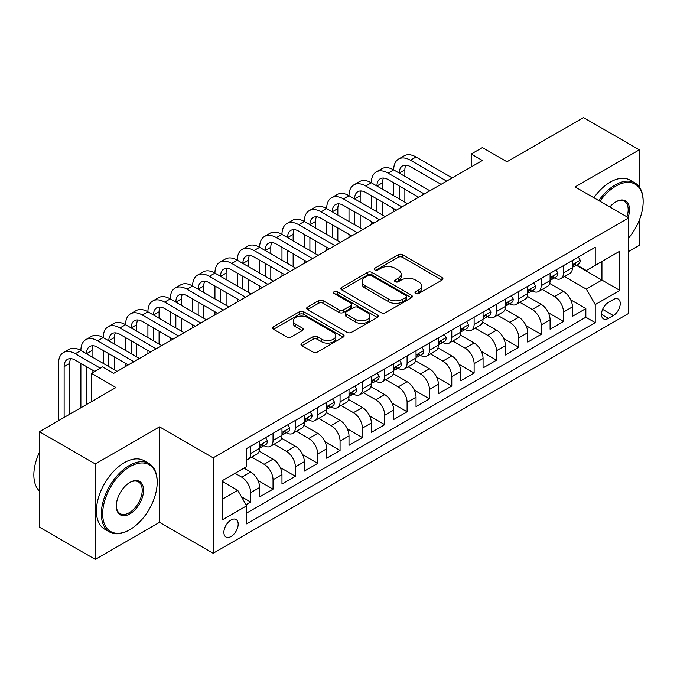 <?xml version="1.0" encoding="UTF-8"?>
<svg xmlns="http://www.w3.org/2000/svg" width="677" height="677" viewBox="0 0 677 677"><rect width="100%" height="100%" fill="white"/><g stroke="black" fill="none" stroke-linecap="round" stroke-linejoin="round"><path stroke-width="1.02" d="M415.644 293.513A2.175 1.252 0 0 0 418.716 293.513L442.022 280.066A3.106 1.794 0 0 0 442.927 278.797A3.106 1.794 0 0 0 442.022 277.528L402.544 254.738A3.106 1.794 0 0 0 398.161 254.738L374.855 268.194A2.175 1.252 0 0 0 374.22 269.082A2.175 1.252 0 0 0 374.855 269.962A2.175 1.252 0 0 0 377.927 269.962L380.939 268.227A9.927 5.729 0 0 1 394.979 268.227L398.262 270.123A9.927 5.729 0 0 1 401.173 274.177A9.927 5.729 0 0 1 398.262 278.23L395.25 279.965A2.175 1.252 0 0 0 394.615 280.853A2.175 1.252 0 0 0 395.25 281.742A2.175 1.252 0 0 0 398.321 281.742L401.334 279.999A9.927 5.729 0 0 1 415.373 279.999L418.665 281.903A9.927 5.729 0 0 1 421.568 285.948A9.927 5.729 0 0 1 418.665 290.001L415.644 291.745A2.175 1.252 0 0 0 415.009 292.633A2.175 1.252 0 0 0 415.644 293.513L415.644 291.745M231.026 536.514A10.113 5.839 120 0 0 237.635 527.603A10.113 5.839 120 0 0 236.087 519.496A10.113 5.839 120 0 0 231.026 520.004A10.113 5.839 120 0 0 224.425 528.906A10.113 5.839 120 0 0 225.974 537.013A10.113 5.839 120 0 0 231.026 536.514M301.874 343.121A3.106 1.794 0 0 0 300.969 344.39A3.106 1.794 0 0 0 301.874 345.651L312.952 352.048A3.106 1.794 0 0 0 317.344 352.048L343.222 337.104A3.106 1.794 0 0 0 344.128 335.843A3.106 1.794 0 0 0 343.222 334.573L303.745 311.784A3.106 1.794 0 0 0 299.352 311.784L273.474 326.72A3.106 1.794 0 0 0 272.569 327.99A3.106 1.794 0 0 0 273.474 329.259L286.853 336.977A3.106 1.794 0 0 0 291.245 336.977L302.314 330.588A3.106 1.794 0 0 0 303.228 329.318A3.106 1.794 0 0 0 302.314 328.049L295.68 324.224A8.293 4.79 0 0 1 293.251 320.839A8.293 4.79 0 0 1 298.371 316.413A8.293 4.79 0 0 1 307.417 317.445L333.406 332.449A8.293 4.79 0 0 1 335.834 335.843A8.293 4.79 0 0 1 330.714 340.269A8.293 4.79 0 0 1 321.668 339.228L317.344 336.723A3.106 1.794 0 0 0 312.952 336.723L301.874 343.121L301.874 345.651M639.35 187.013L639.35 149.837L583.489 117.595L506.971 161.769L482.388 147.586L471.217 154.034L482.388 160.483L113.728 373.332L102.557 366.875L91.387 373.332L91.387 401.706M95.296 463.948L95.296 559.405L159.527 522.322L159.527 426.865L95.296 463.948L39.435 431.698L115.962 387.515L91.387 373.332M159.527 426.865L213.153 457.821L628.738 217.884L628.738 313.349L213.153 553.278L213.153 457.821M639.35 149.837L575.111 186.928L628.738 217.884M381.159 312.664A3.106 1.794 0 0 0 385.543 312.664L411.421 297.728A3.106 1.794 0 0 0 412.335 296.458A3.106 1.794 0 0 0 411.421 295.197L371.952 272.399A3.106 1.794 0 0 0 367.56 272.399L341.682 287.344A3.106 1.794 0 0 0 340.776 288.614A3.106 1.794 0 0 0 341.682 289.874L381.159 312.664M334.988 293.987A2.175 1.252 0 0 1 337.188 294.292L337.188 291.711L377.326 314.881A3.106 1.794 0 0 1 378.231 316.151A3.106 1.794 0 0 1 377.326 317.42L351.439 332.356A3.106 1.794 0 0 1 347.056 332.356L307.578 309.567L307.578 307.036A3.106 1.794 0 0 0 306.673 308.297A3.106 1.794 0 0 0 307.578 309.567M307.578 307.036L318.655 300.639A3.106 1.794 0 0 1 323.039 300.639L339.05 309.88A3.106 1.794 0 0 0 343.442 309.88L350.788 305.64A3.106 1.794 0 0 0 351.693 304.371A3.106 1.794 0 0 0 350.788 303.11L334.116 293.488A2.175 1.252 0 0 1 333.482 292.599A2.175 1.252 0 0 1 334.819 291.44A2.175 1.252 0 0 1 337.188 291.711M95.296 559.405L39.435 527.163L39.435 431.698M628.738 251.429L639.35 245.302L639.35 220.05M246.056 504.746L250.693 502.072L241.418 496.715M235.054 473.299L241.757 477.175A12.643 7.295 60 0 1 250.693 492.653L259.63 487.491L259.63 496.91L273.034 489.166L257.92 480.442M251.709 457.119L264.098 464.27A12.643 7.295 60 0 1 273.034 479.756L281.97 474.594L281.97 484.013L295.375 476.269L280.27 467.545M274.058 444.222L286.439 451.373A12.643 7.295 60 0 1 295.375 466.851L304.312 461.697L304.312 471.107L317.725 463.373L302.611 454.648M296.399 431.325L308.78 438.476A12.643 7.295 60 0 1 317.725 453.954L326.661 448.792L326.661 458.211L340.066 450.467L324.952 441.742M318.74 418.42L331.129 425.571A12.643 7.295 60 0 1 340.066 441.057L349.002 435.895L349.002 445.314L362.407 437.57L347.293 428.846M341.081 405.523L353.47 412.674A12.643 7.295 60 0 1 362.407 428.152L371.343 422.99L371.343 432.408L384.748 424.674L369.642 415.949M363.431 392.626L375.811 399.777A12.643 7.295 60 0 1 384.748 415.255L393.684 410.093L393.684 419.512L407.097 411.768L391.983 403.043M385.772 379.721L398.161 386.872A12.643 7.295 60 0 1 407.097 402.358L416.033 397.196L416.033 406.615L429.438 398.871L414.324 390.147M408.113 366.824L420.502 373.975A12.643 7.295 60 0 1 429.438 389.453L438.374 384.291L438.374 393.709L451.779 385.975L436.673 377.25M430.454 353.927L442.843 361.078A12.643 7.295 60 0 1 451.779 376.556L460.715 371.394L460.715 380.812L474.12 373.069L459.014 364.344M452.803 341.022L465.184 348.173A12.643 7.295 60 0 1 474.12 363.659L483.065 358.497L483.065 367.916L496.469 360.172L481.355 351.448M475.144 328.125L487.533 335.276A12.643 7.295 60 0 1 496.469 350.754L505.406 345.592L505.406 355.01L518.81 347.276L503.696 338.551M497.485 315.228L509.874 322.379A12.643 7.295 60 0 1 518.81 337.857L527.747 332.695L527.747 342.113L541.151 334.37L526.046 325.645M519.834 302.323L532.215 309.474A12.643 7.295 60 0 1 541.151 324.952L550.088 319.798L550.088 329.217L563.492 321.473L563.492 312.055A12.643 7.295 -120 0 0 554.556 296.577L542.175 289.426M548.387 312.749L563.492 321.473M259.63 487.491A12.643 7.295 -120 0 0 250.693 472.013L243.991 468.146M281.97 474.594A12.643 7.295 -120 0 0 273.034 459.116L259.215 451.136M304.312 461.697A12.643 7.295 -120 0 0 295.375 446.211L281.556 438.239M326.661 448.792A12.643 7.295 -120 0 0 317.725 433.314L303.905 425.334M349.002 435.895A12.643 7.295 -120 0 0 340.066 420.417L326.246 412.437M371.343 422.99A12.643 7.295 -120 0 0 362.407 407.512L348.587 399.54M393.684 410.093A12.643 7.295 -120 0 0 384.748 394.615L370.937 386.635M416.033 397.196A12.643 7.295 -120 0 0 407.097 381.718L393.278 373.738M438.374 384.291A12.643 7.295 -120 0 0 429.438 368.813L415.619 360.841M460.715 371.394A12.643 7.295 -120 0 0 451.779 355.916L437.96 347.936M483.065 358.497A12.643 7.295 -120 0 0 474.12 343.019L460.309 335.039M505.406 345.592A12.643 7.295 -120 0 0 496.469 330.114L482.65 322.134M527.747 332.695A12.643 7.295 -120 0 0 518.81 317.217L504.991 309.237M550.088 319.798A12.643 7.295 -120 0 0 541.151 304.32L527.332 296.34M613.32 299.547L608.403 302.382A9.8 5.653 120 0 0 602.005 311.014A9.8 5.653 120 0 0 603.512 318.859A9.8 5.653 120 0 0 608.403 318.376L613.32 315.541A9.8 5.653 120 0 0 619.717 306.909A9.8 5.653 120 0 0 618.219 299.056A9.8 5.653 120 0 0 613.32 299.547M222.09 499.364L237.729 490.334L246.673 505.812L246.673 523.871L595.227 322.633L595.227 304.574L586.29 289.096L564.516 276.529M246.673 505.812L222.09 520.004L222.09 480.78L246.673 466.597L246.673 448.538L595.227 247.3L595.227 265.359L619.802 251.167L619.802 290.382L595.227 304.574M263.979 445.627L264.098 445.694A12.643 7.295 60 0 0 270.419 446.321L279.356 441.167A12.643 7.295 -120 0 0 281.97 435.379L281.97 428.152M286.32 432.73L286.439 432.798A12.643 7.295 60 0 0 292.76 433.424L301.697 428.262A12.643 7.295 -120 0 0 304.312 422.473L304.312 415.255M308.67 419.833L308.78 419.901A12.643 7.295 60 0 0 315.101 420.527L324.038 415.365A12.643 7.295 -120 0 0 326.661 409.577L326.661 402.35M331.011 406.928L331.129 406.995A12.643 7.295 60 0 0 337.442 407.622L346.387 402.46A12.643 7.295 -120 0 0 349.002 396.68L349.002 389.453M353.352 394.031L353.47 394.099A12.643 7.295 60 0 0 359.792 394.725L368.728 389.563A12.643 7.295 -120 0 0 371.343 383.774L371.343 376.556M375.693 381.134L375.811 381.202A12.643 7.295 60 0 0 382.133 381.828L391.069 376.666A12.643 7.295 -120 0 0 393.684 370.878L393.684 363.651M398.042 368.229L398.161 368.296A12.643 7.295 60 0 0 404.474 368.923L413.41 363.761A12.643 7.295 -120 0 0 416.033 357.981L416.033 350.754M420.383 355.332L420.502 355.4A12.643 7.295 60 0 0 426.823 356.026L435.76 350.864A12.643 7.295 -120 0 0 438.374 345.075L438.374 337.857M442.724 342.435L442.843 342.503A12.643 7.295 60 0 0 449.164 343.129L458.101 337.967A12.643 7.295 -120 0 0 460.715 332.179L460.715 324.952M465.065 329.53L465.184 329.597A12.643 7.295 60 0 0 471.505 330.224L480.442 325.062A12.643 7.295 -120 0 0 483.065 319.282L483.065 312.055M487.415 316.633L487.533 316.701A12.643 7.295 60 0 0 493.846 317.327L502.783 312.165A12.643 7.295 -120 0 0 505.406 306.376L505.406 299.158M509.756 303.736L509.874 303.804A12.643 7.295 60 0 0 516.196 304.422L525.132 299.268A12.643 7.295 -120 0 0 527.747 293.479L527.747 286.253M532.097 290.831L532.215 290.898A12.643 7.295 60 0 0 538.537 291.525L547.473 286.363A12.643 7.295 -120 0 0 550.088 280.583L550.088 273.356M246.673 513.031L585.842 317.217L585.842 308.577L572.437 316.311L572.437 306.893A12.643 7.295 -120 0 0 563.492 291.415L549.682 283.435M554.446 277.934L554.556 278.002A12.643 7.295 -120 0 0 560.878 278.628A12.643 7.295 -120 0 0 563.492 272.839L563.492 265.612M560.878 278.628L569.814 273.466A12.643 7.295 -120 0 0 572.437 267.677L572.437 260.459M250.693 446.211L250.693 453.438A12.643 7.295 60 0 1 248.07 459.226A12.643 7.295 60 0 1 246.673 459.734M248.07 459.226L257.015 454.064A12.643 7.295 -120 0 0 259.63 448.276L259.63 441.049M273.034 433.314L273.034 440.541A12.643 7.295 60 0 1 270.419 446.321M295.375 420.417L295.375 427.636A12.643 7.295 60 0 1 292.76 433.424M317.725 407.512L317.725 414.739A12.643 7.295 60 0 1 315.101 420.527M340.066 394.615L340.066 401.833A12.643 7.295 60 0 1 337.442 407.622M362.407 381.71L362.407 388.936A12.643 7.295 60 0 1 359.792 394.725M384.748 368.813L384.748 376.04A12.643 7.295 60 0 1 382.133 381.828M407.097 355.916L407.097 363.134A12.643 7.295 60 0 1 404.474 368.923M429.438 343.011L429.438 350.237A12.643 7.295 60 0 1 426.823 356.026M451.779 330.114L451.779 337.341A12.643 7.295 60 0 1 449.164 343.129M474.12 317.217L474.12 324.435A12.643 7.295 60 0 1 471.505 330.224M496.469 304.312L496.469 311.538A12.643 7.295 60 0 1 493.846 317.327M518.81 291.415L518.81 298.642A12.643 7.295 60 0 1 516.196 304.422M541.151 278.518L541.151 285.736A12.643 7.295 60 0 1 538.537 291.525M541.151 324.952L541.151 334.37M518.81 337.857L518.81 347.276M496.469 350.754L496.469 360.172M474.12 363.659L474.12 373.069M451.779 376.556L451.779 385.975M429.438 389.453L429.438 398.871M407.097 402.358L407.097 411.768M384.748 415.255L384.748 424.674M362.407 428.152L362.407 437.57M340.066 441.057L340.066 450.467M317.725 453.954L317.725 463.373M295.375 466.851L295.375 476.269M273.034 479.756L273.034 489.166M250.693 492.653L250.693 502.072M237.729 490.334L222.09 481.296M586.29 289.096L601.929 280.066L601.929 261.491L619.802 251.167M576.339 265.291L619.802 290.382M576.787 265.029L586.29 270.521L595.227 265.359M159.527 522.322L213.153 553.278M471.217 154.034L471.217 166.931M570.728 299.852L585.842 308.577M585.842 317.217L595.227 322.633M416.516 293.826L418.665 292.582A9.927 5.729 0 0 0 421.568 288.529L421.568 285.948M401.173 274.177L401.173 276.758A9.927 5.729 0 0 1 398.262 280.811L396.121 282.047M441.979 280.083L402.544 257.319A3.106 1.794 0 0 0 398.161 257.319L375.718 270.275M411.388 297.753L371.952 274.98A3.106 1.794 0 0 0 367.56 274.98L341.724 289.9M405.946 297.347A2.175 1.252 0 0 0 406.581 296.458A2.175 1.252 0 0 0 405.946 295.578L371.292 275.564A2.175 1.252 0 0 0 368.22 275.564L365.038 277.401A9.927 5.729 0 0 0 362.136 281.454A9.927 5.729 0 0 0 365.038 285.508L388.725 299.183A9.927 5.729 0 0 0 402.764 299.183L405.946 297.347L405.946 299.928A2.175 1.252 0 0 0 406.581 299.039L406.581 296.458M362.136 281.454L362.136 284.035A9.927 5.729 0 0 0 365.038 288.089L365.038 285.508M405.946 299.928L402.764 301.764A9.927 5.729 0 0 1 388.725 301.764L365.038 288.089M307.62 309.592L318.655 303.22L318.655 300.639M351.693 304.371L351.693 306.952A3.106 1.794 0 0 1 350.788 308.221L343.442 312.461A3.106 1.794 0 0 1 339.05 312.461L323.039 303.22A3.106 1.794 0 0 0 318.655 303.22M337.188 294.292L377.284 317.437M355.662 319.476A8.293 4.79 0 0 0 364.708 320.509A8.293 4.79 0 0 0 369.828 316.083A8.293 4.79 0 0 0 367.399 312.698L358.243 307.417A3.106 1.794 0 0 0 353.859 307.417L346.506 311.657A3.106 1.794 0 0 0 345.6 312.918A3.106 1.794 0 0 0 346.506 314.187L355.662 319.476L355.662 322.057A8.293 4.79 0 0 0 364.708 323.09A8.293 4.79 0 0 0 369.828 318.664L369.828 316.083M345.6 312.918L345.6 315.499A3.106 1.794 0 0 0 346.506 316.768L346.506 314.187M355.662 322.057L346.506 316.768M335.834 335.843L335.834 338.415A8.293 4.79 0 0 1 330.714 342.841A8.293 4.79 0 0 1 321.668 341.809L317.344 339.304A3.106 1.794 0 0 0 312.952 339.304L301.917 345.676M293.251 320.839L293.251 323.411A8.293 4.79 0 0 0 295.68 326.805L295.68 324.224M302.272 330.604L295.68 326.805M343.18 337.129L303.745 314.365A3.106 1.794 0 0 0 299.352 314.365L273.516 329.276M578.353 257.04L580.257 260.323A8.369 4.832 60 0 1 578.522 264.03L574.274 266.484A8.369 4.832 -120 0 0 575.729 264.555L575.56 263.81M58.535 420.671L58.535 363.397A23.695 13.684 60 0 1 63.443 352.548L69.037 349.324A23.695 13.684 60 0 1 80.885 350.5A23.695 13.684 60 0 1 85.793 339.651L91.378 336.427A23.695 13.684 60 0 1 103.226 337.595A23.695 13.684 60 0 1 108.134 326.746L113.719 323.521A23.695 13.684 60 0 1 125.567 324.698A23.695 13.684 60 0 1 130.475 313.849L136.06 310.625A23.695 13.684 60 0 1 147.916 311.801A23.695 13.684 60 0 1 152.824 300.952L158.41 297.728A23.695 13.684 60 0 1 170.257 298.895A23.695 13.684 60 0 1 175.165 288.047L180.751 284.822A23.695 13.684 60 0 1 192.598 285.999A23.695 13.684 60 0 1 197.506 275.15L203.092 271.926A23.695 13.684 60 0 1 214.939 273.102A23.695 13.684 60 0 1 219.847 262.253L225.433 259.02A23.695 13.684 60 0 1 237.288 260.196A23.695 13.684 60 0 1 242.197 249.348L247.782 246.123A23.695 13.684 60 0 1 259.63 247.3A23.695 13.684 60 0 1 264.538 236.451L270.123 233.227A23.695 13.684 60 0 1 281.97 234.403A23.695 13.684 60 0 1 286.879 223.554L292.464 220.321A23.695 13.684 60 0 1 304.312 221.497A23.695 13.684 60 0 1 309.22 210.649L314.805 207.424A23.695 13.684 60 0 1 326.661 208.601A23.695 13.684 60 0 1 331.569 197.752L337.154 194.527A23.695 13.684 60 0 1 349.002 195.695A23.695 13.684 60 0 1 353.91 184.855L359.495 181.622A23.695 13.684 60 0 1 371.343 182.798A23.695 13.684 60 0 1 376.251 171.95L381.836 168.725A23.695 13.684 60 0 1 393.684 169.902A23.695 13.684 60 0 1 398.592 159.053L404.186 155.828A23.695 13.684 60 0 1 416.033 156.996L452.228 177.899M398.592 159.053A23.695 13.684 60 0 1 410.448 160.229L446.642 181.123M572.717 266.873L572.75 266.873A8.369 4.832 -120 0 0 574.274 266.484M574.655 263.928L575.729 264.555C575.205 263.294 574.316 263.81 573.055 266.103A8.369 4.832 60 0 1 572.437 267.297M441.057 184.347L410.448 166.677A15.799 9.123 -120 0 0 402.544 165.89A15.799 9.123 -120 0 0 399.278 173.126L404.863 169.902L404.863 176.35M405.853 165.163A15.799 9.123 -120 0 0 404.863 169.902M399.278 186.023L399.278 198.928M404.863 189.247L404.863 202.152M393.684 211.698L393.684 208.601M393.684 195.695L393.684 182.798M628.738 237.906A38.547 22.256 120 0 0 643.15 201.831A38.547 22.256 120 0 0 615.892 186.09A38.547 22.256 120 0 0 599.932 201.255M598.781 200.595A39.494 22.806 -60 0 1 615.224 184.931A39.494 22.806 -60 0 1 634.967 182.968A39.494 22.806 -60 0 1 643.15 201.052L643.15 201.831M609.833 206.967A19.278 11.128 -60 0 1 615.892 201.831L615.892 201.831A19.278 11.128 -60 0 1 628.095 217.52M593.873 197.752A39.494 22.806 -60 0 1 610.307 182.088A39.494 22.806 -60 0 1 630.05 180.133L634.967 182.968M626.927 216.843A18.33 10.578 120 0 0 624.38 201.306A18.33 10.578 120 0 0 615.554 202.025M129.256 529.998L129.925 529.609A38.547 22.256 120 0 0 157.182 482.396A38.547 22.256 120 0 0 129.925 466.656A38.547 22.256 120 0 0 102.667 513.868A38.547 22.256 120 0 0 129.925 529.609L129.256 529.998A39.494 22.806 -60 0 1 109.505 531.953A39.494 22.806 -60 0 1 103.454 500.303A39.494 22.806 -60 0 1 129.256 465.497A39.494 22.806 -60 0 1 149.008 463.542A39.494 22.806 -60 0 1 157.182 481.626L157.182 482.396M129.925 513.868A19.278 11.128 -60 0 1 116.3 506.007A19.278 11.128 -60 0 1 129.925 482.396L129.925 482.396A19.278 11.128 -60 0 1 143.558 490.266A19.278 11.128 -60 0 1 129.925 513.868M116.3 505.609A18.33 10.578 120 0 0 120.091 513.623A18.33 10.578 120 0 0 129.256 512.709A18.33 10.578 120 0 0 141.231 496.563A18.33 10.578 120 0 0 138.421 481.872A18.33 10.578 120 0 0 129.586 482.599M109.505 531.953L104.588 529.118A39.494 22.806 -60 0 1 98.537 497.468A39.494 22.806 -60 0 1 124.34 462.662A39.494 22.806 -60 0 1 144.091 460.707L149.008 463.542M39.435 491.037A39.494 22.806 -60 0 1 39.435 452.338M556.012 269.937L557.907 273.229A8.369 4.832 60 0 1 556.172 276.935L551.933 279.381A8.369 4.832 -120 0 0 553.388 277.452L553.211 276.707M376.251 171.95A23.695 13.684 60 0 1 388.099 173.126L393.684 169.902L429.887 190.796M388.099 173.126L424.301 194.02M550.367 279.779L550.401 279.77A8.369 4.832 -120 0 0 551.933 279.381M552.305 276.825L553.388 277.452C552.864 276.191 551.967 276.707 550.706 279A8.369 4.832 60 0 1 550.088 280.193M418.716 197.244L388.099 179.574A15.799 9.123 -120 0 0 380.203 178.796A15.799 9.123 -120 0 0 376.928 186.023L382.513 182.798L382.513 189.247M383.504 178.059A15.799 9.123 -120 0 0 382.513 182.798M376.928 198.928L376.928 211.825M382.513 202.152L382.513 215.049M371.343 224.595L371.343 221.497M371.343 208.601L371.343 195.695M533.671 282.834L535.566 286.126A8.369 4.832 60 0 1 533.831 289.832L529.592 292.278A8.369 4.832 -120 0 0 531.047 290.357L530.87 289.612M353.91 184.855A23.695 13.684 60 0 1 365.758 186.023L371.343 182.798L407.537 203.701M365.758 186.023L401.952 206.925M528.026 292.676L528.06 292.676A8.369 4.832 -120 0 0 529.592 292.278M529.964 289.731L531.047 290.357C530.523 289.096 529.626 289.604 528.365 291.897A8.369 4.832 60 0 1 527.747 293.09M396.367 210.149L365.758 192.471A15.799 9.123 -120 0 0 357.862 191.693A15.799 9.123 -120 0 0 354.587 198.928L360.172 195.704L360.172 202.152M361.163 190.965A15.799 9.123 -120 0 0 360.172 195.704M354.587 211.825L354.587 224.722M360.172 215.049L360.172 227.946M349.002 237.492L349.002 234.403M349.002 221.497L349.002 208.601M511.321 295.739L513.225 299.022A8.369 4.832 60 0 1 511.49 302.729L507.242 305.183A8.369 4.832 -120 0 0 508.706 303.254L508.529 302.509M331.569 197.752A23.695 13.684 60 0 1 343.417 198.928L349.002 195.695L385.196 216.598M343.417 198.928L379.611 219.822M505.685 305.572L505.719 305.572A8.369 4.832 -120 0 0 507.242 305.183M507.623 302.627L508.706 303.254C508.173 301.993 507.285 302.509 506.024 304.802A8.369 4.832 60 0 1 505.406 305.996M374.026 223.046L343.417 205.376A15.799 9.123 -120 0 0 335.513 204.589A15.799 9.123 -120 0 0 332.246 211.825L337.831 208.601L337.831 215.049M338.822 203.862A15.799 9.123 -120 0 0 337.831 208.601M332.246 224.722L332.246 237.627M337.831 227.946L337.831 240.851M326.661 250.397L326.661 247.3M326.661 234.403L326.661 221.497M488.98 308.636L490.876 311.928A8.369 4.832 60 0 1 489.149 315.634L484.901 318.08A8.369 4.832 -120 0 0 486.357 316.151L486.179 315.406M309.22 210.649A23.695 13.684 60 0 1 321.076 211.825L326.661 208.601L362.855 229.495M321.076 211.825L357.27 232.719M483.344 318.478L483.378 318.478A8.369 4.832 -120 0 0 484.901 318.08M485.282 315.524L486.357 316.151C485.832 314.89 484.935 315.406 483.674 317.699A8.369 4.832 60 0 1 483.065 318.892M351.685 235.943L321.076 218.273A15.799 9.123 -120 0 0 313.172 217.495A15.799 9.123 -120 0 0 309.897 224.722L315.49 221.497L315.49 227.946M316.472 216.767A15.799 9.123 -120 0 0 315.49 221.497M309.897 237.627L309.897 250.524M315.49 240.851L315.49 253.748M304.312 263.294L304.312 260.196M304.312 247.3L304.312 234.403M466.639 321.533L468.535 324.825A8.369 4.832 60 0 1 466.8 328.531L462.56 330.985A8.369 4.832 -120 0 0 464.016 329.056L463.838 328.311M286.879 223.554A23.695 13.684 60 0 1 298.726 224.722L304.312 221.497L340.514 242.4M298.726 224.722L334.929 245.624M460.995 331.375L461.029 331.375A8.369 4.832 -120 0 0 462.56 330.985M462.933 328.43L464.016 329.056C463.491 327.795 462.594 328.311 461.333 330.604A8.369 4.832 60 0 1 460.715 331.789M329.335 248.848L298.726 231.17A15.799 9.123 -120 0 0 290.831 230.392A15.799 9.123 -120 0 0 287.556 237.627L293.141 234.403L293.141 240.851M294.131 229.664A15.799 9.123 -120 0 0 293.141 234.403M287.556 250.524L287.556 263.421M293.141 253.748L293.141 266.645M281.97 276.191L281.97 273.102M281.97 260.196L281.97 247.3M444.298 334.438L446.194 337.721A8.369 4.832 60 0 1 444.459 341.428L440.211 343.882A8.369 4.832 -120 0 0 441.675 341.953L441.497 341.208M264.538 236.451A23.695 13.684 60 0 1 276.385 237.627L281.97 234.403L318.165 255.297M276.385 237.627L312.579 258.521M438.654 344.271L438.688 344.271A8.369 4.832 -120 0 0 440.211 343.882M440.592 341.326L441.675 341.953C441.15 340.692 440.253 341.208 438.992 343.501A8.369 4.832 60 0 1 438.374 344.695M306.994 261.745L276.385 244.075A15.799 9.123 -120 0 0 268.49 243.288A15.799 9.123 -120 0 0 265.215 250.524L270.8 247.3L270.8 253.748M271.79 242.561A15.799 9.123 -120 0 0 270.8 247.3M265.215 263.421L265.215 276.326M270.8 266.645L270.8 279.55M259.63 289.096L259.63 285.999M259.63 273.102L259.63 260.196M421.949 347.335L423.853 350.627A8.369 4.832 60 0 1 422.118 354.333L417.87 356.779A8.369 4.832 -120 0 0 419.334 354.85L419.156 354.113M242.197 249.348A23.695 13.684 60 0 1 254.044 250.524L259.63 247.3L295.824 268.194M254.044 250.524L290.238 271.418M416.313 357.177L416.347 357.177A8.369 4.832 -120 0 0 417.87 356.779M418.251 354.232L419.334 354.85C418.801 353.589 417.912 354.105 416.651 356.398A8.369 4.832 60 0 1 416.033 357.591M284.653 274.642L254.044 256.972A15.799 9.123 -120 0 0 246.14 256.194A15.799 9.123 -120 0 0 242.874 263.421L248.459 260.196L248.459 266.645M249.449 255.466A15.799 9.123 -120 0 0 248.459 260.196M242.874 276.326L242.874 289.223M248.459 279.55L248.459 292.447M237.288 301.993L237.288 298.895M237.288 285.999L237.288 273.102M399.608 360.232L401.503 363.524A8.369 4.832 60 0 1 399.777 367.23L395.529 369.684A8.369 4.832 -120 0 0 396.984 367.755L396.807 367.01M219.847 262.253A23.695 13.684 60 0 1 231.703 263.421L237.288 260.196L273.483 281.099M231.703 263.421L267.897 284.323M393.963 370.074L393.997 370.074A8.369 4.832 -120 0 0 395.529 369.684M395.901 367.129L396.984 367.755C396.46 366.494 395.563 367.01 394.302 369.303A8.369 4.832 60 0 1 393.684 370.488M262.312 287.547L231.703 269.869A15.799 9.123 -120 0 0 223.799 269.091A15.799 9.123 -120 0 0 220.524 276.326L226.11 273.102L226.11 279.55M227.1 268.363A15.799 9.123 -120 0 0 226.11 273.102M220.524 289.223L220.524 302.12M226.11 292.447L226.11 305.344M214.939 314.89L214.939 311.801M214.939 298.895L214.939 285.999M377.267 373.137L379.162 376.42A8.369 4.832 60 0 1 377.427 380.127L373.188 382.581A8.369 4.832 -120 0 0 374.643 380.652L374.466 379.907M197.506 275.15A23.695 13.684 60 0 1 209.354 276.326L214.939 273.102L251.142 293.996M209.354 276.326L245.548 297.22M371.622 382.97L371.656 382.97A8.369 4.832 -120 0 0 373.188 382.581M373.56 380.025L374.643 380.652C374.119 379.391 373.222 379.907 371.961 382.2A8.369 4.832 60 0 1 371.343 383.394M239.963 300.444L209.354 282.774A15.799 9.123 -120 0 0 201.458 281.987A15.799 9.123 -120 0 0 198.183 289.223L203.769 285.999L203.769 292.447M204.759 281.26A15.799 9.123 -120 0 0 203.769 285.999M198.183 302.12L198.183 315.025M203.769 305.344L203.769 318.249M192.598 327.795L192.598 324.698M192.598 311.801L192.598 298.895M354.926 386.034L356.821 389.326A8.369 4.832 60 0 1 355.087 393.032L350.838 395.478A8.369 4.832 -120 0 0 352.302 393.549L352.125 392.812M175.165 288.047A23.695 13.684 60 0 1 187.013 289.223L192.598 285.999L228.792 306.893M187.013 289.223L223.207 310.117M349.281 395.876L349.315 395.876A8.369 4.832 -120 0 0 350.838 395.478M351.219 392.931L352.302 393.549C351.769 392.288 350.881 392.804 349.62 395.097A8.369 4.832 60 0 1 349.002 396.29M217.622 313.341L187.013 295.671A15.799 9.123 -120 0 0 179.117 294.893A15.799 9.123 -120 0 0 175.842 302.12L181.428 298.895L181.428 305.344M182.418 294.165A15.799 9.123 -120 0 0 181.428 298.895M175.842 315.025L175.842 327.922M181.428 318.249L181.428 331.146M170.257 340.692L170.257 337.595M170.257 324.698L170.257 311.801M332.576 398.931L334.48 402.223A8.369 4.832 60 0 1 332.745 405.929L328.497 408.383A8.369 4.832 -120 0 0 329.953 406.454L329.784 405.709M152.824 300.952A23.695 13.684 60 0 1 164.672 302.12L170.257 298.895L206.451 319.798M164.672 302.12L200.866 323.022M326.94 408.773L326.974 408.773A8.369 4.832 -120 0 0 328.497 408.383M328.878 405.828L329.953 406.454C329.428 405.193 328.54 405.709 327.279 408.003A8.369 4.832 60 0 1 326.661 409.187M195.281 326.246L164.672 308.568A15.799 9.123 -120 0 0 156.768 307.79A15.799 9.123 -120 0 0 153.501 315.025L159.087 311.801L159.087 318.249M160.077 307.062A15.799 9.123 -120 0 0 159.087 311.801M153.501 327.922L153.501 340.819M159.087 331.146L159.087 344.043M147.916 353.589L147.916 350.5M147.916 337.595L147.916 324.698M310.235 411.836L312.131 415.119A8.369 4.832 60 0 1 310.404 418.826L306.156 421.28A8.369 4.832 -120 0 0 307.612 419.351L307.434 418.606M130.475 313.849A23.695 13.684 60 0 1 142.322 315.025L147.916 311.801L184.11 332.695M142.322 315.025L178.525 335.919M304.591 421.669L304.625 421.669A8.369 4.832 -120 0 0 306.156 421.28M306.529 418.724L307.612 419.351C307.087 418.09 306.19 418.606 304.929 420.899A8.369 4.832 60 0 1 304.312 422.093M172.94 339.143L142.322 321.473A15.799 9.123 -120 0 0 134.427 320.686A15.799 9.123 -120 0 0 131.152 327.922L136.737 324.698L136.737 331.146M137.727 319.959A15.799 9.123 -120 0 0 136.737 324.698M131.152 340.819L131.152 353.724M136.737 344.043L136.737 356.948M125.567 366.494L125.567 363.397M125.567 350.5L125.567 337.595M287.894 424.733L289.79 428.025A8.369 4.832 60 0 1 288.055 431.731L283.815 434.177A8.369 4.832 -120 0 0 285.271 432.248L285.093 431.511M108.134 326.746A23.695 13.684 60 0 1 119.981 327.922L125.567 324.698L161.761 345.592M119.981 327.922L156.175 348.816M282.25 434.575L282.284 434.575A8.369 4.832 -120 0 0 283.815 434.177M284.188 431.63L285.271 432.248C284.746 430.987 283.849 431.503 282.588 433.796A8.369 4.832 60 0 1 281.97 434.989M150.59 352.04L119.981 334.37A15.799 9.123 -120 0 0 112.086 333.592A15.799 9.123 -120 0 0 108.811 340.819L114.396 337.595L114.396 344.043M115.386 332.864A15.799 9.123 -120 0 0 114.396 337.595M108.811 353.724L108.811 366.621M114.396 356.948L114.396 369.845M103.226 363.397L103.226 350.5M265.553 437.638L267.449 440.922A8.369 4.832 60 0 1 265.714 444.628L261.466 447.082A8.369 4.832 -120 0 0 262.93 445.153L262.752 444.408M85.793 339.651A23.695 13.684 60 0 1 97.64 340.819L103.226 337.595L139.42 358.497M97.64 340.819L133.834 361.721M259.909 447.472L259.943 447.472A8.369 4.832 -120 0 0 261.466 447.082M261.847 444.527L262.93 445.153C262.397 443.892 261.508 444.408 260.247 446.702A8.369 4.832 60 0 1 259.63 447.886M128.249 364.945L97.64 347.276A15.799 9.123 -120 0 0 89.736 346.489A15.799 9.123 -120 0 0 86.47 353.724L92.055 350.5L92.055 356.948M93.045 345.761A15.799 9.123 -120 0 0 92.055 350.5M86.47 366.621L86.47 404.55M92.055 369.845L92.055 372.942M80.885 407.774L80.885 363.397M63.443 352.548A23.695 13.684 60 0 1 75.299 353.724L80.885 350.5L117.079 371.394M75.299 353.724L100.323 368.17M94.738 371.394L75.299 360.172A15.799 9.123 -120 0 0 67.395 359.385A15.799 9.123 -120 0 0 64.129 366.621L64.129 417.447M70.704 358.658A15.799 9.123 -120 0 0 69.714 363.397L69.714 414.222M241.757 477.175L250.693 472.013M264.098 464.27L273.034 459.116M286.439 451.373L295.375 446.211M308.78 438.476L317.725 433.314M331.129 425.571L340.066 420.417M353.47 412.674L362.407 407.512M375.811 399.777L384.748 394.615M398.161 386.872L407.097 381.718M420.502 373.975L429.438 368.813M442.843 361.078L451.779 355.916M465.184 348.173L474.12 343.019M487.533 335.276L496.469 330.114M509.874 322.379L518.81 317.217M532.215 309.474L541.151 304.32M554.556 296.577L563.492 291.415M563.492 272.839L572.437 267.677M250.693 453.438L259.63 448.276M273.034 440.541L281.97 435.379M295.375 427.636L304.312 422.473M317.725 414.739L326.661 409.577M340.066 401.833L349.002 396.68M362.407 388.936L371.343 383.774M384.748 376.04L393.684 370.878M407.097 363.134L416.033 357.981M429.438 350.237L438.374 345.075M451.779 337.341L460.715 332.179M474.12 324.435L483.065 319.282M496.469 311.538L505.406 306.376M518.81 298.642L527.747 293.479M541.151 285.736L550.088 280.583M563.492 312.055L572.437 306.893M602.606 309.355L613.32 315.541M601.481 314.382L608.403 318.376M418.665 292.582L418.665 290.001M395.25 281.742L395.25 279.965M398.262 280.811L398.262 278.23M374.855 269.962L374.855 268.194M398.161 257.319L398.161 254.738M402.544 257.319L402.544 254.738M442.022 280.066L442.022 277.528M341.682 289.874L341.682 287.344M367.56 274.98L367.56 272.399M371.952 274.98L371.952 272.399M411.421 297.728L411.421 295.197M388.725 301.764L388.725 299.183M402.764 301.764L402.764 299.183M323.039 303.22L323.039 300.639M339.05 312.461L339.05 309.88M343.442 312.461L343.442 309.88M350.788 308.221L350.788 305.64M377.326 317.42L377.326 314.881M312.952 339.304L312.952 336.723M317.344 339.304L317.344 336.723M321.668 341.809L321.668 339.228M302.314 330.588L302.314 328.049M273.474 329.259L273.474 326.72M299.352 314.365L299.352 311.784M303.745 314.365L303.745 311.784M343.222 337.104L343.222 334.573M580.197 260.23L572.437 264.715M416.033 156.996L410.448 160.229M557.856 273.127L550.088 277.612M535.515 286.032L527.747 290.509M513.166 298.929L505.406 303.414M490.825 311.826L483.065 316.311M468.484 324.732L460.715 329.208M446.135 337.628L438.374 342.113M423.794 350.525L416.033 355.01M401.453 363.431L393.684 367.907M379.112 376.327L371.343 380.812M356.762 389.224L349.002 393.709M334.421 402.13L326.661 406.606M312.08 415.026L304.312 419.512M289.739 427.923L281.97 432.408M267.39 440.829L259.63 445.314M69.714 363.397L64.129 366.621"/></g></svg>
